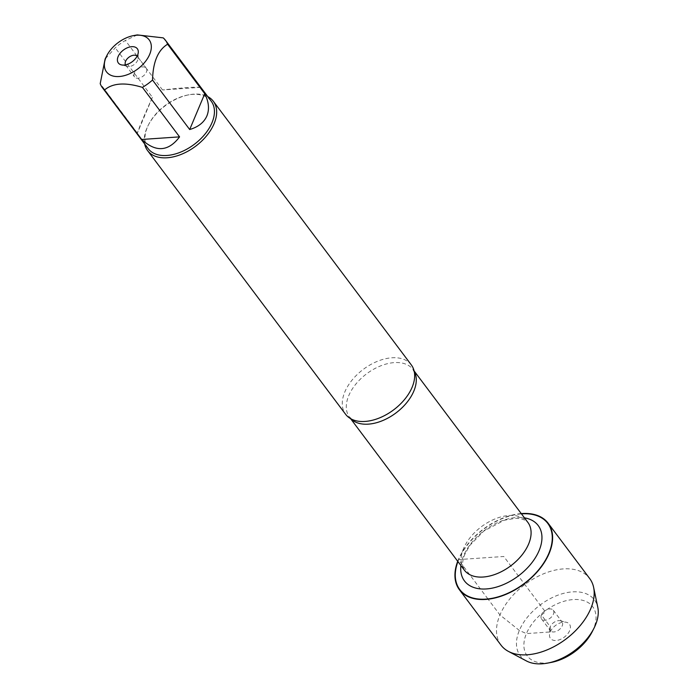 <?xml version="1.0" encoding="UTF-8"?>
<svg xmlns="http://www.w3.org/2000/svg" width="698" height="698" viewBox="0 0 698 698"><rect width="100%" height="100%" fill="white"/><g stroke="black" fill="none" stroke-linecap="round" stroke-linejoin="round"><path stroke-width="0.52" stroke-dasharray="3.49 2.62" d="M411.331 364.941A41.095 25.303 -36.9 0 0 377.478 361.285A41.095 25.303 -36.9 0 0 344.829 391.927A41.095 25.303 -36.9 0 0 345.606 414.289M457.923 561.576A55.055 33.897 143.1 0 1 458.708 559.578A55.055 33.897 143.1 0 1 521.45 513.868M144.678 143.989A41.095 25.303 143.1 0 1 146.842 128.275A41.095 25.303 143.1 0 1 148.098 125.553A41.095 25.303 143.1 0 1 189.114 94.754A41.095 25.303 143.1 0 1 207.768 96.603M200.387 87.363C195.676 86.805 183.051 87.669 162.529 89.963L200.387 87.363L163.227 37.875M162.529 89.963L125.37 40.475A39.446 24.29 -36.9 0 0 115.257 47.822L105.136 58.972M137.288 34.909L125.37 40.475M152.417 97.31C143.989 116.034 138.963 127.978 137.366 133.126L152.417 97.31L115.257 47.822M137.366 133.126L100.207 83.638M148.151 148.613A39.446 24.29 143.1 0 1 147.409 127.141A39.446 24.29 143.1 0 1 148.613 124.541A39.446 24.29 143.1 0 1 187.998 94.963A39.446 24.29 143.1 0 1 211.241 101.236M125.5 64.862A7.303 4.493 -36.9 0 0 125.745 65.246A7.303 4.493 -36.9 0 0 127.594 66.397A7.303 4.493 -36.9 0 0 134.286 64.452A7.303 4.493 -36.9 0 0 138.021 58.562A7.303 4.493 -36.9 0 0 137.427 56.468A7.303 4.493 -36.9 0 0 137.131 56.128M134.4 72.976A7.303 4.493 -36.9 0 0 134.54 76.946A7.303 4.493 -36.9 0 0 140.551 77.6A7.303 4.493 -36.9 0 0 146.353 72.156A7.303 4.493 -36.9 0 0 146.222 68.177A7.303 4.493 -36.9 0 0 140.202 67.523A7.303 4.493 -36.9 0 0 134.4 72.976M457.714 561.297A55.447 34.141 143.1 0 1 458.394 559.604A55.447 34.141 143.1 0 1 521.24 513.588M501.007 645.135A55.447 34.141 143.1 0 1 524.852 584.54A55.447 34.141 143.1 0 1 589.688 578.546M526.449 660.962A46.434 28.592 143.1 0 1 540.191 604.974A46.434 28.592 143.1 0 1 597.793 607.382M592.227 631.69A40.955 25.215 -36.9 0 0 593.483 628.985A40.955 25.215 -36.9 0 0 571.732 599.704A40.955 25.215 -36.9 0 0 525.35 636.489A40.955 25.215 -36.9 0 0 551.341 662.393M541.439 615.008A7.303 4.493 -36.9 0 0 541.578 618.986A7.303 4.493 -36.9 0 0 550.12 618.201A7.303 4.493 -36.9 0 0 553.261 610.218A7.303 4.493 -36.9 0 0 547.249 609.563A7.303 4.493 -36.9 0 0 541.439 615.008M550.233 626.717A7.303 4.493 -36.9 0 0 549.78 628.601A7.303 4.493 -36.9 0 0 550.373 630.695A7.303 4.493 -36.9 0 0 558.915 629.901A7.303 4.493 -36.9 0 0 562.056 621.918A7.303 4.493 -36.9 0 0 560.206 620.766A7.303 4.493 -36.9 0 0 550.233 626.717M569.673 630.617A11.875 7.312 143.1 0 1 557.807 640.232A11.875 7.312 143.1 0 1 549.5 635.014A11.875 7.312 143.1 0 1 550.233 631.952A11.875 7.312 143.1 0 1 566.444 622.293A11.875 7.312 143.1 0 1 569.673 630.617M524.277 583.781L545.426 611.945L541.439 615.008L550.233 626.717L550.233 631.952L526.423 633.592L519.347 630.451L499.96 614.955L488.129 599.207M487.928 598.936L458.394 559.604L503.781 556.481L524.128 583.589M350.911 418.826A39.725 24.456 143.1 0 1 349.532 417.23A39.725 24.456 143.1 0 1 348.773 395.609A39.725 24.456 143.1 0 1 380.34 365.996A39.725 24.456 143.1 0 1 413.059 369.521A39.725 24.456 143.1 0 1 414.202 371.301M463.577 548.488A39.725 24.456 -36.9 0 0 464.336 570.109L462.713 565.624C462.285 562.789 463.018 558.967 464.903 554.16L469.71 545.574L483.731 531.108L504.314 520.237L515.848 518.274L520.978 518.701L525.681 520.446L527.863 522.401A39.725 24.456 -36.9 0 0 495.144 518.876A39.725 24.456 -36.9 0 0 463.577 548.488M460.916 565.555A46.112 28.391 143.1 0 1 463.585 555.826A46.112 28.391 143.1 0 1 524.442 517.846M414.123 370.943L413.059 369.521L414.629 374.425M350.597 418.652L349.532 417.23L353.799 420.109M148.613 124.541L148.098 125.553M187.998 94.963L189.114 94.754M138.021 58.562L138.3 52.149M127.594 66.397L121.356 64.87M125.745 65.246L134.54 76.946M137.427 56.468L146.222 68.177M541.578 618.986L550.373 630.695M553.261 610.218L562.056 621.918M549.78 628.601L549.5 635.014M560.206 620.766L566.444 622.293"/><path stroke-width="1.05" d="M147.618 150.637L345.606 414.289A41.095 25.303 -36.9 0 0 353.799 420.109A41.095 25.303 -36.9 0 0 412.108 387.303A41.095 25.303 -36.9 0 0 414.629 374.425A41.095 25.303 -36.9 0 0 411.331 364.941L213.335 101.289A41.095 25.303 143.1 0 1 195.667 146.187A41.095 25.303 143.1 0 1 147.618 150.637A41.095 25.303 143.1 0 1 144.678 143.989M521.45 513.868A55.055 33.897 143.1 0 1 549.186 552.563A55.055 33.897 143.1 0 1 487.352 598.997A55.055 33.897 143.1 0 1 457.923 561.576M207.768 96.603A41.095 25.303 143.1 0 1 213.335 101.289M118.128 56.547A11.875 7.312 143.1 0 1 129.994 46.932A11.875 7.312 143.1 0 1 138.3 52.149A11.875 7.312 143.1 0 1 132.236 61.721A11.875 7.312 143.1 0 1 121.356 64.87A11.875 7.312 143.1 0 1 118.128 56.547M149.677 54.374A26.664 16.42 -36.9 0 0 133.449 35.624A26.664 16.42 -36.9 0 0 106.838 55.613A26.664 16.42 -36.9 0 0 105.075 69.198A26.664 16.42 -36.9 0 0 126.312 75.061A26.664 16.42 -36.9 0 0 149.677 54.374M179.578 136.869L141.72 139.469C155.802 152.496 168.419 151.632 179.578 136.869L142.418 87.381A39.446 24.29 -36.9 0 0 152.53 80.043C152.975 62.009 157.992 50.073 167.59 44.227A39.446 24.29 -36.9 0 0 165.443 40.24A39.446 24.29 -36.9 0 0 163.227 37.875L137.288 34.909L133.449 35.624M106.838 55.613L105.128 58.972L100.207 83.638A39.446 24.29 -36.9 0 0 102.353 87.616A39.446 24.29 -36.9 0 0 104.56 89.981C112.605 83.027 125.23 82.163 142.418 87.381M104.56 89.981L141.72 139.469M189.69 129.531C198.293 126.984 204.034 122.447 206.896 115.92C209.557 109.298 208.842 101.891 204.75 93.707L189.69 129.531L152.53 80.043M204.75 93.707L167.59 44.227M165.443 40.24L211.241 101.236A39.446 24.29 143.1 0 1 211.991 122.708A39.446 24.29 143.1 0 1 180.642 152.12A39.446 24.29 143.1 0 1 148.151 148.613L102.353 87.616M137.131 56.128A7.303 4.493 -36.9 0 0 131.084 55.962A7.303 4.493 -36.9 0 0 125.605 61.267A7.303 4.493 -36.9 0 0 125.5 64.862M521.24 513.588A55.447 34.141 143.1 0 1 548.113 523.186A55.447 34.141 143.1 0 1 549.169 553.366A55.447 34.141 143.1 0 1 505.108 594.705A55.447 34.141 143.1 0 1 459.441 589.784A55.447 34.141 143.1 0 1 457.714 561.297M548.113 523.186L589.688 578.546A55.447 34.141 143.1 0 1 593.632 587.419A55.447 34.141 143.1 0 1 590.735 608.717A55.447 34.141 143.1 0 1 508.432 651.4A55.447 34.141 143.1 0 1 501.007 645.135L459.441 589.784M593.632 587.419L597.793 607.382A46.434 28.592 143.1 0 1 595.368 625.225A46.434 28.592 143.1 0 1 593.946 628.287A46.434 28.592 143.1 0 1 547.598 663.1A46.434 28.592 143.1 0 1 526.449 660.962L508.432 651.4M547.598 663.1L551.341 662.393A40.955 25.215 -36.9 0 0 592.227 631.69L593.946 628.287M414.202 371.301A39.725 24.456 143.1 0 1 395.975 412.937A39.725 24.456 143.1 0 1 350.911 418.826M350.597 418.652L464.336 570.109A39.725 24.456 -36.9 0 0 510.788 565.816A39.725 24.456 -36.9 0 0 527.863 522.401L414.123 370.943M524.442 517.846A46.112 28.391 143.1 0 1 538.149 552.711A46.112 28.391 143.1 0 1 490.572 588.44A46.112 28.391 143.1 0 1 460.916 565.555"/></g></svg>
